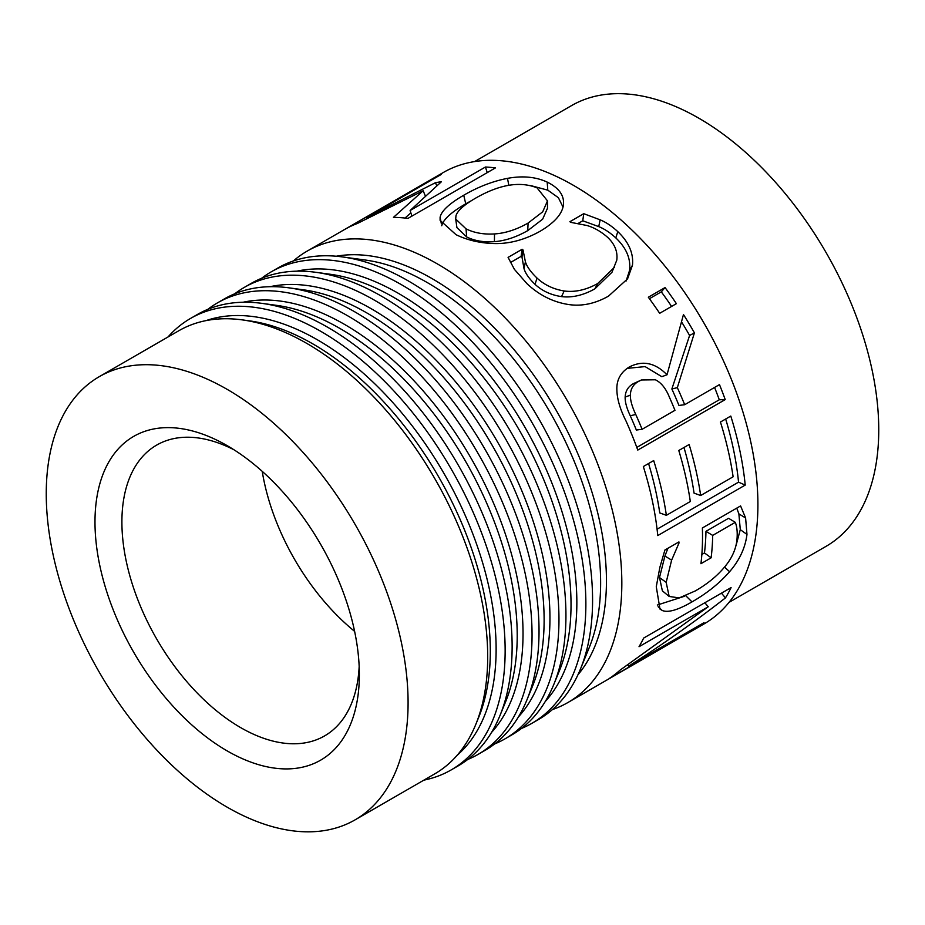 <?xml version="1.0" encoding="UTF-8"?>
<svg xmlns="http://www.w3.org/2000/svg" width="925" height="925" viewBox="0 0 925 925"><rect width="100%" height="100%" fill="white"/><g stroke="black" fill="none" stroke-linecap="round" stroke-linejoin="round"><path stroke-width="1.39" d="M578.252 223.387L582.762 220.786L598.729 226.613C604.453 228.903 610.142 232.672 615.819 237.91C626.41 247.981 630.989 258.85 629.543 270.505L626.086 281.05M510.473 262.527L521.099 256.387A251.149 145.005 60 0 1 521.977 257.046L524.012 268.632C525.423 273.384 529.088 278.622 535.043 284.345C542.166 290.947 550.999 295.04 561.544 296.613C572.17 297.896 583.259 295.306 594.833 288.866L611.98 272.262L616.778 260.179C617.865 251.75 614.801 244.131 607.586 237.297C600.868 231.447 593.966 227.504 586.866 225.48L570.713 222.347A260.665 150.498 -120 0 0 569.869 221.711L583.756 213.687L600.152 219.838C606.025 222.254 611.899 226.186 617.784 231.62C628.78 242.073 633.683 253.277 632.469 265.197L627.566 278.853L608.477 296.15C594.023 304.313 579.697 306.915 565.499 303.978C551.254 301.18 538.419 294.428 527.019 283.721L514.404 269.348L508.079 257.381L522.105 249.287A260.665 150.498 60 0 1 523.018 249.97L525.412 261.833C526.961 266.712 530.823 272.123 537.009 278.055C544.397 284.912 553.462 289.224 564.169 290.982C574.968 292.45 586.149 289.953 597.712 283.524L614.454 267.29M598.729 226.613L600.152 219.838M582.762 220.786L583.756 213.687M561.544 296.613L564.169 290.982M521.977 257.046L523.018 249.97M521.099 256.387L522.105 249.287M725.674 419.013A251.149 145.005 60 0 1 738.543 482.156L657.074 529.192M683.991 447.492A251.149 145.005 60 0 1 694.051 493.118L700.664 495.522L733.12 476.791A260.665 150.498 -120 0 0 720.436 422.031L730.785 416.065A260.665 150.498 60 0 1 745.215 485.093L657.768 535.575A260.665 150.498 -120 0 0 643.337 466.547L653.686 460.569A260.665 150.498 60 0 1 666.37 515.329L690.316 501.5A260.665 150.498 -120 0 0 678.788 450.487L689.137 444.52A260.665 150.498 60 0 1 700.664 495.522M648.564 463.529A251.149 145.005 60 0 1 659.756 512.924L666.37 515.329M738.543 482.156L745.215 485.093M643.65 638.077L731.097 587.583A260.665 150.498 60 0 1 725.466 597.897C694.317 622.167 662.034 644.933 628.642 666.173L704.041 622.641A260.665 150.498 60 0 1 696.872 627.902L609.425 678.383A260.665 150.498 -120 0 0 620.143 670.082L708.261 606.742L639.025 646.714A260.665 150.498 -120 0 0 643.65 638.077M704.827 602.753L708.261 606.742M696.375 627.069L696.872 627.902M627.867 664.982L628.642 666.173M721.454 593.156L725.466 597.897M736.751 508.126L738.878 513.872L740.289 529.655L735.907 545.958M667.931 548.282L664.913 556.041L671.631 560.134L666.173 582.357L669.157 596.463L679.216 597.897L695.346 590.913C707.082 584.137 716.597 576.448 723.882 567.834C731.27 559.347 735.606 550.306 736.855 540.697C737.641 533.066 737.121 526.949 735.294 522.336L728.565 518.289L705.96 531.343A251.149 145.005 60 0 1 704.468 552.942L701.855 554.445M664.913 556.041L659.502 577.547L662.369 590.844L669.157 596.463M684.639 596.22L657.328 605.031M704.468 552.942L711.128 557.81L700.93 563.707A260.665 150.498 -120 0 0 702.526 536.65A260.665 150.498 -120 0 0 702.376 527.967L740.578 505.917L745.608 517.977L746.972 534.419C745.307 547.831 739.514 560.249 729.594 571.696C719.569 583.201 707.035 593.26 692.004 601.897C677.99 610.014 668.093 612.882 662.288 610.5L659.987 609.078L656.276 586.716L659.86 567.326L664.902 550.028L678.938 541.923A260.665 150.498 60 0 1 678.973 543.091L671.631 560.134M705.96 531.343L712.689 535.39A260.665 150.498 60 0 1 711.128 557.81M735.294 522.336L712.689 535.39M677.909 542.524L678.973 543.091M641.43 379.978L633.336 383.678C628.168 386.592 625.439 391.055 625.15 397.068L630.353 395.148C630.26 400.201 632.064 406.653 635.764 414.481A260.665 150.498 60 0 1 642.1 429.292L674.972 410.307A260.665 150.498 -120 0 0 669.411 397.218C665.838 388.373 661.155 382.568 655.362 379.782L641.43 379.978L638.4 381.505C633.243 384.407 630.549 388.962 630.353 395.148M625.15 397.068C624.988 401.982 626.688 408.214 630.26 415.764A251.149 145.005 60 0 1 636.354 430.033L642.1 429.292M627.104 368.37L645.118 366.601L661.803 376.683L667.018 374.787L683.471 314.546A260.665 150.498 60 0 1 694.421 332.861L677.331 387.633A260.665 150.498 60 0 1 684.685 404.711L719.477 384.615A260.665 150.498 60 0 1 725.223 399.6L637.776 450.082A260.665 150.498 -120 0 0 626.063 421.106C620.178 409.428 617.125 399.172 616.894 390.338C616.351 380.244 620.467 372.474 629.231 367.028L629.382 366.936M714.586 387.448A251.149 145.005 60 0 1 719.28 399.785L636.793 447.411M681.621 321.969A251.149 145.005 60 0 1 689.599 335.486L671.862 388.997A251.149 145.005 60 0 1 678.95 405.439L684.685 404.711M629.231 367.028C642.574 360.114 655.166 362.704 667.018 374.787M719.28 399.785L725.223 399.6M671.862 388.997L677.331 387.633M689.599 335.486L694.421 332.861M649.419 298.706L661.306 291.849A251.149 145.005 60 0 1 671.596 306.429M661.306 291.849L665.052 287.571A260.665 150.498 60 0 1 676.395 303.654L659.664 313.309A260.665 150.498 -120 0 0 648.332 297.226L665.052 287.571M537.043 187.856C519.931 180.988 499.396 184.457 475.415 198.262C463.876 204.98 457.401 210.819 455.979 215.791L455.701 219.028L466.038 228.857C474.19 232.903 483.671 234.592 494.505 233.933C505.316 233.25 516.52 229.62 528.094 223.064L542.709 211.813L547.484 200.875L537.043 187.856M455.701 219.028L456.927 227.619L466.663 236.95C474.502 240.847 483.763 242.419 494.413 241.645C505.062 240.858 516.173 237.182 527.736 230.626L542.628 219.213L547.484 208.252L547.484 200.875M530.869 185.624L547.797 190.168L558.411 197.719L563.001 207.084M441.734 225.758C443.237 219.526 451.238 212.207 465.738 203.812L471.461 200.644M441.317 223.596L440.103 217.271C441.375 210.981 449.249 203.639 463.737 195.233C478.237 186.827 492.828 181.208 507.49 178.363C522.567 175.588 535.795 176.825 547.184 182.086C558.966 187.914 564.389 195.464 563.452 204.726C562.342 213.837 554.572 222.671 540.165 231.227C525.481 239.448 510.75 243.564 495.985 243.587C481.243 243.414 467.934 240.454 456.048 234.696L440.103 220.347L440.103 217.271M563.533 203.662L563.452 204.726M405.034 218.046L410.862 212.843M433.224 179.08L432.9 178.513A260.665 150.498 60 0 1 441.433 174.328L366.103 217.826L435.455 182.711A260.665 150.498 60 0 1 441.422 181.728L410.11 210.507L485.44 167.02A260.665 150.498 60 0 1 495.418 167.899L407.971 218.392A260.665 150.498 -120 0 0 393.449 217.375L423.153 190.747L357.455 223.434A260.665 150.498 -120 0 0 345.453 229.007L432.9 178.513M425.35 195.903L423.153 190.747M487.244 172.617L485.44 167.02M411.914 216.115L410.11 210.507M436.762 185.705L435.455 182.711M366.554 218.682L366.103 217.826M552.398 709.579A260.665 150.498 -120 0 0 567.846 702.561A260.665 150.498 -120 0 0 621.831 583.236A260.665 150.498 -120 0 0 508.056 320.917A260.665 150.498 -120 0 0 307.192 251.091A260.665 150.498 -120 0 0 293.387 260.954M567.846 702.561L703.925 623.993A260.665 150.498 -120 0 0 757.91 504.668A260.665 150.498 -120 0 0 644.135 242.35A260.665 150.498 -120 0 0 443.272 172.524L307.192 251.091M729.062 602.348L826.048 546.351A254.479 146.925 -120 0 0 878.75 429.859A254.479 146.925 -120 0 0 767.669 173.761A254.479 146.925 -120 0 0 571.569 105.589L474.583 161.586M521.538 728.426A260.665 150.498 -120 0 0 531.887 723.327L538.593 719.453A260.665 150.498 -120 0 0 580.449 669.064A260.665 150.498 -120 0 0 592.578 600.128A260.665 150.498 -120 0 0 342.504 256.93A260.665 150.498 -120 0 0 277.939 267.972L271.222 271.846A260.665 150.498 -120 0 0 261.636 278.263M531.887 723.327A260.665 150.498 -120 0 0 585.872 604.002A260.665 150.498 -120 0 0 472.085 341.683A260.665 150.498 -120 0 0 271.222 271.846M494.632 743.954A260.665 150.498 -120 0 0 504.981 738.867L511.953 734.832A260.665 150.498 -120 0 0 553.809 684.442A260.665 150.498 -120 0 0 565.938 615.507A260.665 150.498 -120 0 0 315.853 272.308A260.665 150.498 -120 0 0 251.288 283.362L244.316 287.386A260.665 150.498 -120 0 0 234.73 293.803M504.981 738.867A260.665 150.498 -120 0 0 558.966 619.542A260.665 150.498 -120 0 0 445.179 357.223A260.665 150.498 -120 0 0 244.316 287.386M467.726 759.494A260.665 150.498 -120 0 0 478.063 754.395L485.047 750.372A260.665 150.498 -120 0 0 526.892 699.982A260.665 150.498 -120 0 0 539.032 631.047A260.665 150.498 -120 0 0 288.947 287.837A260.665 150.498 -120 0 0 224.382 298.891L217.41 302.914A260.665 150.498 -120 0 0 207.824 309.332M478.063 754.395A260.665 150.498 -120 0 0 532.048 635.07A260.665 150.498 -120 0 0 418.273 372.752A260.665 150.498 -120 0 0 217.41 302.914M423.858 780.145A260.665 150.498 -120 0 0 451.157 769.935L458.141 765.9A260.665 150.498 -120 0 0 499.986 715.522A260.665 150.498 -120 0 0 512.126 646.575A260.665 150.498 -120 0 0 262.041 303.377A260.665 150.498 -120 0 0 197.476 314.431L190.504 318.454A260.665 150.498 -120 0 0 168.003 336.989M451.157 769.935A260.665 150.498 -120 0 0 505.142 650.61A260.665 150.498 -120 0 0 391.368 388.292A260.665 150.498 -120 0 0 190.504 318.454M355.096 819.851L434.704 773.89A255.855 147.722 -120 0 0 475.785 724.425A255.855 147.722 -120 0 0 487.695 656.762A255.855 147.722 -120 0 0 242.223 319.877A255.855 147.722 -120 0 0 178.849 330.722L99.241 376.683A255.855 147.722 -120 0 0 99.241 672.128A255.855 147.722 -120 0 0 355.096 819.851A255.855 147.722 -120 0 0 408.087 702.722A255.855 147.722 -120 0 0 296.405 445.237A255.855 147.722 -120 0 0 99.241 376.683M359.351 674.579A186.931 107.924 -120 0 0 227.168 445.642A186.931 107.924 -120 0 0 94.986 521.954A186.931 107.924 -120 0 0 227.168 750.903A186.931 107.924 -120 0 0 359.351 674.579M234.083 449.839A167.911 96.94 -120 0 0 156.672 445.087A167.911 96.94 -120 0 0 156.672 638.967A167.911 96.94 -120 0 0 324.571 735.918A167.911 96.94 -120 0 0 359.166 666.497M262.226 471.345A167.911 96.94 -120 0 0 354.622 631.37M615.819 237.91L617.784 231.62M594.833 288.866L597.712 283.524M535.043 284.345L537.009 278.055M524.012 268.632L525.412 261.833M629.543 270.505L632.469 265.197M740.289 529.655L746.972 534.419M738.878 513.872L745.608 517.977M659.502 577.547L666.173 582.357M658.091 606.684L662.288 610.5M685.795 595.746L692.004 601.897M724.518 567.071L729.594 571.696M633.336 383.678L638.4 381.505M630.26 415.764L635.764 414.481M466.663 236.95L466.038 228.857M494.413 241.645L494.505 233.933M527.736 230.626L528.094 223.064M547.797 190.168L547.184 182.086M508.831 185.324L507.49 178.363M465.738 203.812L463.737 195.233M577.952 674.776A246.871 142.531 -120 0 0 606.442 580.854A246.871 142.531 -120 0 0 514.913 350.702A246.871 142.531 -120 0 0 336.295 256.225M580.449 669.064L589.213 647.627A245.125 141.525 -120 0 0 600.626 582.796A245.125 141.525 -120 0 0 365.444 260.052L342.504 256.93M545.334 701.404A252.571 145.826 -120 0 0 576.853 602.603A252.571 145.826 -120 0 0 481.324 364.901A252.571 145.826 -120 0 0 296.937 271.164M553.809 684.442L559.347 670.891A250.837 144.82 -120 0 0 571.026 604.545A250.837 144.82 -120 0 0 330.375 274.286L315.853 272.308M518.416 716.933A252.571 145.826 -120 0 0 549.947 618.143A252.571 145.826 -120 0 0 454.418 380.429A252.571 145.826 -120 0 0 270.031 286.704M526.892 699.982L532.442 686.419A250.837 144.82 -120 0 0 544.12 620.085A250.837 144.82 -120 0 0 303.469 289.826L288.947 287.837M491.51 732.473A252.571 145.826 -120 0 0 523.03 633.671A252.571 145.826 -120 0 0 427.512 395.969A252.571 145.826 -120 0 0 243.125 302.244M499.986 715.522L505.536 701.959A250.837 144.82 -120 0 0 517.214 635.614A250.837 144.82 -120 0 0 276.552 305.354L262.041 303.377M457.077 755.367A252.571 145.826 -120 0 0 496.124 649.211A252.571 145.826 -120 0 0 394.963 404.965A252.571 145.826 -120 0 0 206.078 320.605M475.785 724.425L478.63 717.488A250.837 144.82 -120 0 0 490.308 651.154A250.837 144.82 -120 0 0 249.646 320.894L242.223 319.877"/></g></svg>

